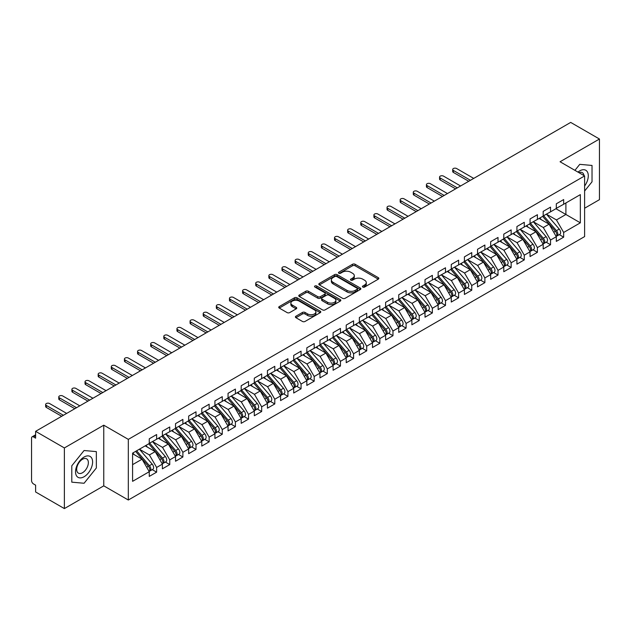 <?xml version="1.0" encoding="UTF-8"?>
<svg xmlns="http://www.w3.org/2000/svg" width="631" height="631" viewBox="0 0 631 631"><rect width="100%" height="100%" fill="white"/><g stroke="black" fill="none" stroke-linecap="round" stroke-linejoin="round"><path stroke-width="0.95" d="M362.809 287.058A1.278 0.734 0 0 0 364.615 287.058L378.308 279.147A1.822 1.049 0 0 0 378.837 278.405A1.822 1.049 0 0 0 378.308 277.664L355.103 264.263A1.822 1.049 0 0 0 352.532 264.263L338.831 272.174A1.278 0.734 0 0 0 338.461 272.695A1.278 0.734 0 0 0 338.831 273.215A1.278 0.734 0 0 0 340.637 273.215L342.412 272.19A5.829 3.368 0 0 1 350.662 272.19L352.595 273.31A5.829 3.368 0 0 1 354.299 275.692A5.829 3.368 0 0 1 352.595 278.074L350.82 279.091A1.278 0.734 0 0 0 350.45 279.612A1.278 0.734 0 0 0 350.82 280.132A1.278 0.734 0 0 0 352.626 280.132L354.401 279.115A5.829 3.368 0 0 1 362.644 279.115L364.576 280.227A5.829 3.368 0 0 1 366.288 282.609A5.829 3.368 0 0 1 364.576 284.991L362.809 286.017A1.278 0.734 0 0 0 362.431 286.537A1.278 0.734 0 0 0 362.809 287.058L362.809 286.017M295.947 316.21A1.822 1.049 0 0 0 295.411 316.951A1.822 1.049 0 0 0 295.947 317.693L302.454 321.455A1.822 1.049 0 0 0 305.033 321.455L320.24 312.668A1.822 1.049 0 0 0 320.777 311.927A1.822 1.049 0 0 0 320.24 311.186L297.043 297.793A1.822 1.049 0 0 0 294.464 297.793L279.257 306.571A1.822 1.049 0 0 0 278.721 307.313A1.822 1.049 0 0 0 279.257 308.054L287.121 312.597A1.822 1.049 0 0 0 289.7 312.597L296.207 308.843A1.822 1.049 0 0 0 296.736 308.094A1.822 1.049 0 0 0 296.207 307.352L292.303 305.096A4.874 2.816 0 0 1 290.875 303.109A4.874 2.816 0 0 1 293.888 300.506A4.874 2.816 0 0 1 299.204 301.121L314.475 309.939A4.874 2.816 0 0 1 315.902 311.927A4.874 2.816 0 0 1 312.889 314.53A4.874 2.816 0 0 1 307.581 313.915L305.033 312.448A1.822 1.049 0 0 0 302.454 312.448L295.947 316.21L295.947 317.693M584.614 208.23L599.45 199.664L599.45 139.017L570.692 122.414L35.62 431.336L35.62 438.159L33.522 436.944A2.784 1.609 -120 0 0 32.126 436.81A2.784 1.609 -120 0 0 31.55 438.08L31.55 480.538A2.784 1.609 -120 0 0 33.522 483.945L35.62 485.16L35.62 491.983L64.378 508.586L103.768 485.846L128.322 500.02L128.322 439.373L103.768 425.191L64.378 447.939L35.62 431.336M599.45 139.017L560.06 161.757L584.614 175.939L128.322 439.373M342.538 298.313A1.822 1.049 0 0 0 345.118 298.313L360.325 289.526A1.822 1.049 0 0 0 360.861 288.785A1.822 1.049 0 0 0 360.325 288.044L337.128 274.651A1.822 1.049 0 0 0 334.548 274.651L319.341 283.429A1.822 1.049 0 0 0 318.805 284.171A1.822 1.049 0 0 0 319.341 284.912L342.538 298.313M315.405 287.334A1.278 0.734 0 0 1 316.699 287.507L340.259 301.113L325.075 309.884A1.822 1.049 0 0 1 322.496 309.884L299.299 296.483L299.299 295A1.822 1.049 0 0 0 298.763 295.742A1.822 1.049 0 0 0 299.299 296.483M299.299 295L305.806 291.238A1.822 1.049 0 0 1 308.385 291.238L317.795 296.673A1.822 1.049 0 0 0 320.374 296.673L324.689 294.18A1.822 1.049 0 0 0 325.225 293.439A1.822 1.049 0 0 0 324.689 292.689L314.893 287.034A1.278 0.734 0 0 1 314.522 286.513A1.278 0.734 0 0 1 315.311 285.835A1.278 0.734 0 0 1 316.699 285.993L340.283 299.615A1.822 1.049 0 0 1 340.819 300.356A1.822 1.049 0 0 1 340.283 301.097L340.283 299.615M128.322 500.02L584.614 236.586L584.614 175.939M555.919 208.719L580.346 222.822L580.346 194.624L563.672 204.247L563.672 199.554L556.313 203.797L556.313 208.498L550.54 211.835L550.54 207.134L543.188 211.377L543.188 216.078L537.407 219.414L537.407 214.714L530.056 218.957L530.056 223.658L524.274 226.994L524.274 222.293L516.923 226.537L516.923 231.238L511.149 234.574L511.149 229.873L503.79 234.117L503.79 238.818L498.017 242.154L498.017 237.453L490.666 241.697L490.666 246.398L484.884 249.734L484.884 245.033L477.533 249.284L477.533 253.977L471.751 257.314L471.751 252.613L464.4 256.864L464.4 261.565L458.627 264.894L458.627 260.201L451.268 264.444L451.268 269.145L445.494 272.482L445.494 267.781L438.143 272.024L438.143 276.725L432.361 280.061L432.361 275.361L425.01 279.604L425.01 284.305L419.229 287.641L419.229 282.94L411.877 287.184L411.877 291.885L406.104 295.221L406.104 290.52L398.745 294.764L398.745 299.465L392.971 302.801L392.971 298.1L385.62 302.344L385.62 307.045L379.838 310.381L379.838 305.68L372.487 309.931L372.487 314.624L366.706 317.961L366.706 313.26L359.354 317.511L359.354 322.212L353.581 325.541L353.581 320.848L346.222 325.091L346.222 329.792L340.448 333.129L340.448 328.428L333.097 332.671L333.097 337.372L327.315 340.708L327.315 336.007L319.964 340.251L319.964 344.952L314.191 348.288L314.191 343.587L306.832 347.831L306.832 352.532L301.058 355.868L301.058 351.167L293.707 355.411L293.707 360.112L287.925 363.448L287.925 358.747L280.574 362.991L280.574 367.692L274.793 371.028L274.793 366.327L267.441 370.578L267.441 375.271L261.668 378.608L261.668 373.907L254.309 378.158L254.309 382.859L248.535 386.196L248.535 381.495L241.184 385.738L241.184 390.439L235.402 393.776L235.402 389.075L228.051 393.318L228.051 398.019L222.27 401.355L222.27 396.654L214.919 400.898L214.919 405.599L209.145 408.935L209.145 404.234L201.786 408.478L201.786 413.179L196.012 416.515L196.012 411.814L188.661 416.058L188.661 420.759L182.88 424.095L182.88 419.394L175.528 423.638L175.528 428.339L169.747 431.675L169.747 426.974L162.396 431.225L162.396 435.926L156.622 439.255L156.622 434.554L149.263 438.805L149.263 443.506L132.589 453.129L132.589 481.335L149.263 471.704L142.046 459.194L132.589 453.736M580.346 222.822L563.672 232.453L556.447 219.943L546.47 214.185M559.303 234.629L563.672 237.153L563.672 232.453M563.672 237.153L556.313 241.397L556.313 236.696L550.54 240.032L543.315 227.523L533.337 221.765M546.178 242.209L550.54 244.733L550.54 240.032M550.54 244.733L543.188 248.977L543.188 244.276L537.407 247.612L530.182 235.103L520.204 229.345M533.045 249.797L537.407 252.313L537.407 247.612M537.407 252.313L530.056 256.557L530.056 251.856L524.274 255.192L517.057 242.683L507.079 236.925M519.912 257.377L524.274 259.893L524.274 255.192M524.274 259.893L516.923 264.137L516.923 259.436L511.149 262.772L503.924 250.262L493.947 244.505M506.78 264.957L511.149 267.473L511.149 262.772M511.149 267.473L503.79 271.724L503.79 267.023L498.017 270.36L490.792 257.85L480.814 252.084M493.655 272.537L498.017 275.053L498.017 270.36M498.017 275.053L490.666 279.304L490.666 274.603L484.884 277.94L477.667 265.43L467.681 259.664M480.522 280.117L484.884 282.641L484.884 277.94M484.884 282.641L477.533 286.884L477.533 282.183L471.751 285.52L464.534 273.01L454.557 267.244M467.39 287.697L471.751 290.221L471.751 285.52M471.751 290.221L464.4 294.464L464.4 289.763L458.627 293.099L451.402 280.59L441.424 274.832L454.17 289.716L451.41 291.309A3.715 2.145 60 0 1 452.845 294.843A3.715 2.145 60 0 1 452.08 296.538A3.715 2.145 60 0 1 451.473 296.712M454.257 295.276L458.627 297.8L458.627 293.099M458.627 297.8L451.268 302.044L451.268 297.343L445.494 300.679L438.269 288.17L428.291 282.412L441.037 297.296L438.285 298.889A3.715 2.145 60 0 1 439.712 302.423A3.715 2.145 60 0 1 438.947 304.118A3.715 2.145 60 0 1 438.348 304.292M441.132 302.856L445.494 305.38L445.494 300.679M445.494 305.38L438.143 309.624L438.143 304.923L432.361 308.259L425.144 295.75L415.159 289.992L427.913 304.876L425.152 306.469A3.715 2.145 60 0 1 426.588 310.002A3.715 2.145 60 0 1 425.815 311.698A3.715 2.145 60 0 1 425.215 311.872M427.999 310.444L432.361 312.96L432.361 308.259M432.361 312.96L425.01 317.204L425.01 312.503L419.229 315.839L412.011 303.33L402.034 297.572M414.867 318.024L419.229 320.54L419.229 315.839M419.229 320.54L411.877 324.784L411.877 320.091L406.104 323.419L398.879 310.917L388.901 305.152L401.647 320.043L398.887 321.636A3.715 2.145 60 0 1 400.322 325.162A3.715 2.145 60 0 1 399.557 326.866A3.715 2.145 60 0 1 398.95 327.032M401.734 325.604L406.104 328.12L406.104 323.419M406.104 328.12L398.745 332.371L398.745 327.67L392.971 331.007L385.746 318.497L375.768 312.731L388.515 327.623L385.762 329.216A3.715 2.145 60 0 1 387.189 332.742A3.715 2.145 60 0 1 386.424 334.446A3.715 2.145 60 0 1 385.825 334.619M388.609 333.184L392.971 335.7L392.971 331.007M392.971 335.7L385.62 339.951L385.62 335.25L379.838 338.587L372.621 326.077L362.636 320.311L375.39 335.203L372.629 336.796A3.715 2.145 60 0 1 374.065 340.322A3.715 2.145 60 0 1 373.292 342.026A3.715 2.145 60 0 1 372.692 342.199M375.477 340.764L379.838 343.288L379.838 338.587M379.838 343.288L372.487 347.531L372.487 342.83L366.706 346.167L359.489 333.657L349.511 327.891M362.344 348.344L366.706 350.868L366.706 346.167M366.706 350.868L359.354 355.111L359.354 350.41L353.581 353.746L346.356 341.237L336.378 335.479L349.124 350.363L346.364 351.956A3.715 2.145 60 0 1 347.799 355.49A3.715 2.145 60 0 1 347.034 357.185A3.715 2.145 60 0 1 346.435 357.359M349.211 355.923L353.581 358.447L353.581 353.746M353.581 358.447L346.222 362.691L346.222 357.99L340.448 361.326L333.223 348.817L323.246 343.059L335.992 357.943L333.239 359.536A3.715 2.145 60 0 1 334.675 363.07A3.715 2.145 60 0 1 333.902 364.765A3.715 2.145 60 0 1 333.302 364.939M336.086 363.511L340.448 366.027L340.448 361.326M340.448 366.027L333.097 370.271L333.097 365.57L327.315 368.906L320.098 356.397L310.113 350.639L322.867 365.523L320.106 367.116A3.715 2.145 60 0 1 321.542 370.649A3.715 2.145 60 0 1 320.769 372.345A3.715 2.145 60 0 1 320.169 372.519M322.954 371.091L327.315 373.607L327.315 368.906M327.315 373.607L319.964 377.851L319.964 373.15L314.191 376.486L306.966 363.977L296.988 358.219M309.821 378.671L314.191 381.187L314.191 376.486M314.191 381.187L306.832 385.431L306.832 380.738L301.058 384.066L293.833 371.564L283.855 365.799M296.688 386.251L301.058 388.767L301.058 384.066M301.058 388.767L293.707 393.018L293.707 388.317L287.925 391.654L280.7 379.144L270.723 373.378M283.564 393.831L287.925 396.347L287.925 391.654M287.925 396.347L280.574 400.598L280.574 395.897L274.793 399.234L267.576 386.724L257.59 380.958M270.431 401.411L274.793 403.935L274.793 399.234M274.793 403.935L267.441 408.178L267.441 403.477L261.668 406.814L254.443 394.304L244.465 388.538M257.298 408.991L261.668 411.515L261.668 406.814M261.668 411.515L254.309 415.758L254.309 411.057L248.535 414.393L241.31 401.884L231.332 396.126M244.173 416.57L248.535 419.094L248.535 414.393M248.535 419.094L241.184 423.338L241.184 418.637L235.402 421.973L228.177 409.464L218.2 403.706M231.041 424.158L235.402 426.674L235.402 421.973M235.402 426.674L228.051 430.918L228.051 426.217L222.27 429.553L215.053 417.044L205.075 411.286M217.908 431.738L222.27 434.254L222.27 429.553M222.27 434.254L214.919 438.498L214.919 433.797L209.145 437.133L201.92 424.624L191.942 418.866L204.689 433.757L201.928 435.343A3.715 2.145 60 0 1 203.363 438.876A3.715 2.145 60 0 1 202.598 440.58A3.715 2.145 60 0 1 201.991 440.746M204.775 439.318L209.145 441.834L209.145 437.133M209.145 441.834L201.786 446.078L201.786 441.385L196.012 444.713L188.787 432.211L178.81 426.446L191.556 441.337L188.803 442.93A3.715 2.145 60 0 1 190.231 446.456A3.715 2.145 60 0 1 189.466 448.16A3.715 2.145 60 0 1 188.866 448.325M191.65 446.898L196.012 449.414L196.012 444.713M196.012 449.414L188.661 453.665L188.661 448.964L182.88 452.301L175.663 439.791L165.677 434.025M178.518 454.478L182.88 457.002L182.88 452.301M182.88 457.002L175.528 461.245L175.528 456.544L169.747 459.881L162.53 447.371L152.552 441.605L165.298 456.497L162.538 458.09A3.715 2.145 60 0 1 163.973 461.616A3.715 2.145 60 0 1 163.2 463.32A3.715 2.145 60 0 1 162.601 463.493M165.385 462.058L169.747 464.582L169.747 459.881M169.747 464.582L162.396 468.825L162.396 464.124L156.622 467.461L149.397 454.951L139.419 449.185L152.166 464.077L149.405 465.67A3.715 2.145 60 0 1 150.841 469.196A3.715 2.145 60 0 1 150.075 470.9A3.715 2.145 60 0 1 149.468 471.073M152.252 469.638L156.622 472.162L156.622 467.461M156.622 472.162L149.263 476.405L149.263 471.704M149.263 443.348L156.622 439.255M132.589 464.653L142.046 459.194M162.396 435.769L169.747 431.675M149.397 454.951L155.179 451.615L145.193 445.857M162.396 464.124L155.179 451.615M175.528 428.189L182.88 424.095M162.53 447.371L168.303 444.035L158.326 438.269M175.528 456.544L168.303 444.035M188.661 420.609L196.012 416.515M175.663 439.791L181.436 436.455L171.458 430.689M188.661 448.964L181.436 436.455M201.786 413.029L209.145 408.935M188.787 432.211L194.569 428.875L184.591 423.109M201.786 441.385L194.569 428.875M214.919 405.449L222.27 401.355M201.92 424.624L207.694 421.295L197.716 415.529M214.919 433.797L207.694 421.295M228.051 397.869L235.402 393.776M215.053 417.044L220.826 413.707L210.849 407.949M228.051 426.217L220.826 413.707M241.184 390.289L248.535 386.196M228.177 409.464L233.959 406.127L223.981 400.37M241.184 418.637L233.959 406.127M254.309 382.701L261.668 378.608M241.31 401.884L247.092 398.547L237.106 392.79M254.309 411.057L247.092 398.547M267.441 375.122L274.793 371.028M254.443 394.304L260.217 390.968L250.239 385.21M267.441 403.477L260.217 390.968M280.574 367.542L287.925 363.448M267.576 386.724L273.349 383.388L263.372 377.622M280.574 395.897L273.349 383.388M293.707 359.962L301.058 355.868M280.7 379.144L286.482 375.808L276.504 370.042M293.707 388.317L286.482 375.808M306.832 352.382L314.191 348.288M293.833 371.564L299.615 368.228L289.629 362.462M306.832 380.738L299.615 368.228M319.964 344.802L327.315 340.708M306.966 363.977L312.739 360.648L302.762 354.882M319.964 373.15L312.739 360.648M333.097 337.222L340.448 333.129M320.098 356.397L325.872 353.06L315.894 347.302M333.097 365.57L325.872 353.06M346.222 329.634L353.581 325.541M333.223 348.817L339.005 345.48L329.027 339.723M346.222 357.99L339.005 345.48M359.354 322.055L366.706 317.961M346.356 341.237L352.137 337.9L342.152 332.143M359.354 350.41L352.137 337.9M372.487 314.475L379.838 310.381M359.489 333.657L365.262 330.321L355.285 324.563M372.487 342.83L365.262 330.321M385.62 306.895L392.971 302.801M372.621 326.077L378.395 322.741L368.417 316.975M385.62 335.25L378.395 322.741M398.745 299.315L406.104 295.221M385.746 318.497L391.528 315.161L381.55 309.395M398.745 327.67L391.528 315.161M411.877 291.735L419.229 287.641M398.879 310.917L404.66 307.581L394.675 301.815M411.877 320.091L404.66 307.581M425.01 284.155L432.361 280.061M412.011 303.33L417.785 300.001L407.807 294.235M425.01 312.503L417.785 300.001M438.143 276.575L445.494 272.482M425.144 295.75L430.918 292.413L420.94 286.655M438.143 304.923L430.918 292.413M451.268 268.987L458.627 264.894M438.269 288.17L444.05 284.833L434.073 279.076M451.268 297.343L444.05 284.833M464.4 261.408L471.751 257.314M451.402 280.59L457.183 277.254L447.198 271.496M464.4 289.763L457.183 277.254M477.533 253.828L484.884 249.734M464.534 273.01L470.308 269.674L460.33 263.916M477.533 282.183L470.308 269.674M490.666 246.248L498.017 242.154M477.667 265.43L483.441 262.094L473.463 256.328M490.666 274.603L483.441 262.094M503.79 238.668L511.149 234.574M490.792 257.85L496.573 254.514L486.596 248.748M503.79 267.023L496.573 254.514M516.923 231.088L524.274 226.994M503.924 250.262L509.706 246.934L499.72 241.168M516.923 259.436L509.706 246.934M530.056 223.508L537.407 219.414M517.057 242.683L522.831 239.346L512.853 233.588M530.056 251.856L522.831 239.346M543.188 215.928L550.54 211.835M530.182 235.103L535.964 231.766L525.986 226.008M543.188 244.276L535.964 231.766M556.313 208.34L563.672 204.247M556.447 219.943L565.904 214.485L565.904 202.961L580.346 194.624M543.315 227.523L549.096 224.186L539.111 218.429M556.313 236.696L549.096 224.186M64.378 447.939L64.378 508.586M579.755 164.344L574.928 170.346L579.755 164.344L592.028 165.44L579.755 164.344M592.028 181.807L592.028 165.44L592.028 181.807L584.614 191.035L592.028 181.807M103.768 485.846L103.768 425.191M96.346 467.989L96.346 451.615L84.073 450.518L71.792 465.796L71.792 482.163L84.073 483.259L96.346 467.989L84.073 483.259L71.792 482.163L71.792 465.796L84.073 450.518L96.346 451.615L96.346 467.989M363.314 287.239L364.576 286.506A5.829 3.368 0 0 0 366.288 284.124L366.288 282.609M354.299 275.692L354.299 277.206A5.829 3.368 0 0 1 352.595 279.588L351.333 280.314M378.284 279.162L355.103 265.785A1.822 1.049 0 0 0 352.532 265.785L339.344 273.397M360.301 289.542L337.128 276.165A1.822 1.049 0 0 0 334.548 276.165L319.365 284.928M357.107 289.306A1.278 0.734 0 0 0 357.477 288.785A1.278 0.734 0 0 0 357.107 288.264L336.741 276.504A1.278 0.734 0 0 0 334.935 276.504L333.065 277.585A5.829 3.368 0 0 0 331.362 279.967A5.829 3.368 0 0 0 333.065 282.349L346.987 290.386A5.829 3.368 0 0 0 355.237 290.386L357.107 289.306L357.107 290.82A1.278 0.734 0 0 0 357.477 290.299L357.477 288.785M331.362 279.967L331.362 281.481A5.829 3.368 0 0 0 333.065 283.863L333.065 282.349M357.107 290.82L355.237 291.901A5.829 3.368 0 0 1 346.987 291.901L333.065 283.863M299.323 296.499L305.806 292.76L305.806 291.238M325.225 293.439L325.225 294.953A1.822 1.049 0 0 1 324.689 295.694L320.374 298.187A1.822 1.049 0 0 1 317.795 298.187L308.385 292.76A1.822 1.049 0 0 0 305.806 292.76M327.56 302.312A4.874 2.816 0 0 0 332.868 302.919A4.874 2.816 0 0 0 335.881 300.317A4.874 2.816 0 0 0 334.454 298.329L329.074 295.221A1.822 1.049 0 0 0 326.495 295.221L322.173 297.714A1.822 1.049 0 0 0 321.644 298.455A1.822 1.049 0 0 0 322.173 299.204L327.56 302.312L327.56 303.826A4.874 2.816 0 0 0 332.868 304.434A4.874 2.816 0 0 0 335.881 301.839L335.881 300.317M321.644 298.455L321.644 299.977A1.822 1.049 0 0 0 322.173 300.719L322.173 299.204M327.56 303.826L322.173 300.719M315.902 311.927L315.902 313.441A4.874 2.816 0 0 1 312.889 316.044A4.874 2.816 0 0 1 307.581 315.437L305.033 313.962A1.822 1.049 0 0 0 302.454 313.962L295.971 317.709M290.875 303.109L290.875 304.623A4.874 2.816 0 0 0 292.303 306.619L292.303 305.096M296.184 308.851L292.303 306.619M320.217 312.684L297.043 299.307A1.822 1.049 0 0 0 294.464 299.307L279.281 308.07M543.693 215.786L556.455 230.662A3.715 2.145 60 0 1 557.891 234.196A3.715 2.145 60 0 1 557.126 235.891L559.878 234.298A3.715 2.145 -120 0 0 560.651 232.602A3.715 2.145 -120 0 0 559.216 229.069L546.454 214.193M557.126 235.891A3.715 2.145 60 0 1 556.518 236.065M542.644 216.386L555.406 231.269A3.715 2.145 60 0 1 556.842 234.795A3.715 2.145 60 0 1 556.163 236.436M453.373 170.441L453.373 172.413A2.319 1.341 180 0 1 452.695 171.466L452.695 169.494A2.319 1.341 0 0 0 453.373 170.441L470.442 180.292M473.723 178.399L456.655 168.548A2.319 1.341 0 0 0 454.123 168.256A2.319 1.341 0 0 0 452.695 169.494M541.398 219.746L539.884 217.979M453.373 172.413L468.73 181.278M530.561 223.366L543.33 238.242A3.715 2.145 60 0 1 544.758 241.776A3.715 2.145 60 0 1 543.993 243.471L546.746 241.878A3.715 2.145 -120 0 0 547.519 240.182A3.715 2.145 -120 0 0 546.083 236.649L533.321 221.773M543.993 243.471A3.715 2.145 60 0 1 543.394 243.645M529.512 223.973L542.274 238.849A3.715 2.145 60 0 1 543.709 242.383A3.715 2.145 60 0 1 543.039 244.016M440.241 178.021L440.241 179.993A2.319 1.341 180 0 1 439.562 179.046L439.562 177.074A2.319 1.341 0 0 0 440.241 178.021L457.309 187.872M460.591 185.979L443.522 176.128A2.319 1.341 0 0 0 440.998 175.836A2.319 1.341 0 0 0 439.562 177.074M528.265 227.326L526.759 225.559M440.241 179.993L455.606 188.858M517.436 230.946L530.198 245.822A3.715 2.145 60 0 1 531.633 249.355A3.715 2.145 60 0 1 530.86 251.051L533.621 249.458A3.715 2.145 -120 0 0 534.386 247.762A3.715 2.145 -120 0 0 532.95 244.229L520.189 229.353M530.86 251.051A3.715 2.145 60 0 1 530.261 251.225M516.379 231.553L529.149 246.429A3.715 2.145 60 0 1 530.576 249.963A3.715 2.145 60 0 1 529.906 251.603M427.108 185.601L427.108 187.573A2.319 1.341 180 0 1 426.43 186.626L426.43 184.654A2.319 1.341 0 0 0 427.108 185.601L444.177 195.46M447.466 193.559L430.389 183.708A2.319 1.341 0 0 0 427.865 183.416A2.319 1.341 0 0 0 426.43 184.654M515.141 234.906L513.626 233.147M427.108 187.573L442.473 196.438M504.303 238.526L517.065 253.402A3.715 2.145 60 0 1 518.501 256.935A3.715 2.145 60 0 1 517.728 258.631L520.488 257.046A3.715 2.145 -120 0 0 521.253 255.342A3.715 2.145 -120 0 0 519.826 251.816L507.056 236.933M517.728 258.631A3.715 2.145 60 0 1 517.128 258.805M503.254 239.133L516.016 254.009A3.715 2.145 60 0 1 517.452 257.543A3.715 2.145 60 0 1 516.773 259.183M413.983 193.181L413.983 195.153A2.319 1.341 180 0 1 413.297 194.206L413.297 192.234A2.319 1.341 0 0 0 413.983 193.181L431.052 203.04M434.333 201.139L417.265 191.288A2.319 1.341 0 0 0 414.733 190.996A2.319 1.341 0 0 0 413.297 192.234M502.008 242.485L500.493 240.726M413.983 195.153L429.34 204.026M491.17 246.106L503.932 260.989A3.715 2.145 60 0 1 505.368 264.515A3.715 2.145 60 0 1 504.603 266.219L507.356 264.626A3.715 2.145 -120 0 0 508.129 262.922A3.715 2.145 -120 0 0 506.693 259.396L493.931 244.512M504.603 266.219A3.715 2.145 60 0 1 503.995 266.385M490.121 246.713L502.883 261.589A3.715 2.145 60 0 1 504.319 265.123A3.715 2.145 60 0 1 503.641 266.763M400.851 200.761L400.851 202.732A2.319 1.341 180 0 1 400.172 201.786L400.172 199.814A2.319 1.341 0 0 0 400.851 200.761L417.919 210.62M421.2 208.719L404.132 198.868A2.319 1.341 0 0 0 401.6 198.576A2.319 1.341 0 0 0 400.172 199.814M488.875 250.065L487.361 248.306M400.851 202.732L416.208 211.606M584.614 186.011A12.068 6.973 120 0 0 587.903 173.068A12.068 6.973 120 0 0 579.755 170.859A12.068 6.973 120 0 0 577.972 172.105M583.99 175.576A8.266 4.772 120 0 0 582.334 172.657A8.266 4.772 120 0 0 578.974 172.681M84.073 476.744A12.068 6.973 120 0 0 92.607 461.963A12.068 6.973 120 0 0 84.073 457.033A12.068 6.973 120 0 0 75.539 471.814A12.068 6.973 120 0 0 84.073 476.744M82.519 472.737A8.266 4.772 120 0 0 87.914 465.457A8.266 4.772 120 0 0 86.652 458.84A8.266 4.772 120 0 0 82.519 459.25A8.266 4.772 120 0 0 77.124 466.53A8.266 4.772 120 0 0 78.386 473.147A8.266 4.772 120 0 0 82.519 472.737M478.038 253.686L490.808 268.569A3.715 2.145 60 0 1 492.235 272.095A3.715 2.145 60 0 1 491.47 273.799L494.223 272.206A3.715 2.145 -120 0 0 494.996 270.502A3.715 2.145 -120 0 0 493.56 266.976L480.798 252.092M491.47 273.799A3.715 2.145 60 0 1 490.871 273.964M476.989 254.293L489.751 269.177A3.715 2.145 60 0 1 491.186 272.702A3.715 2.145 60 0 1 490.516 274.343M387.718 208.34L387.718 210.312A2.319 1.341 180 0 1 387.04 209.366L387.04 207.394A2.319 1.341 0 0 0 387.718 208.34L404.786 218.2M408.068 216.307L390.999 206.447A2.319 1.341 0 0 0 388.475 206.156A2.319 1.341 0 0 0 387.04 207.394M475.742 257.653L474.236 255.886M387.718 210.312L403.083 219.186M464.913 261.266L477.675 276.149A3.715 2.145 60 0 1 479.11 279.675A3.715 2.145 60 0 1 478.337 281.379L481.098 279.785A3.715 2.145 -120 0 0 481.863 278.082A3.715 2.145 -120 0 0 480.428 274.556L467.666 259.68M478.337 281.379A3.715 2.145 60 0 1 477.738 281.552M463.856 261.873L476.626 276.757A3.715 2.145 60 0 1 478.053 280.282A3.715 2.145 60 0 1 477.383 281.923M374.585 215.928L374.585 217.892A2.319 1.341 180 0 1 373.907 216.946L373.907 214.974A2.319 1.341 0 0 0 374.585 215.928L391.654 225.78M394.943 223.887L377.874 214.027A2.319 1.341 0 0 0 375.342 213.735A2.319 1.341 0 0 0 373.907 214.974M462.618 265.233L461.103 263.466M374.585 217.892L389.95 226.766M451.78 268.845L464.542 283.729A3.715 2.145 60 0 1 465.978 287.255A3.715 2.145 60 0 1 465.205 288.959L467.965 287.365A3.715 2.145 -120 0 0 468.738 285.669A3.715 2.145 -120 0 0 467.303 282.136L454.533 267.26M465.205 288.959A3.715 2.145 60 0 1 464.605 289.132M450.731 269.453L463.493 284.336A3.715 2.145 60 0 1 464.929 287.862A3.715 2.145 60 0 1 464.25 289.503M361.46 223.508L361.46 225.48A2.319 1.341 180 0 1 360.774 224.526L360.774 222.562A2.319 1.341 0 0 0 361.46 223.508L378.529 233.36M381.81 231.467L364.742 221.607A2.319 1.341 0 0 0 362.21 221.323A2.319 1.341 0 0 0 360.774 222.562M449.485 272.813L447.971 271.046M361.46 225.48L376.817 234.346M452.08 296.538L454.833 294.945A3.715 2.145 -120 0 0 455.606 293.249A3.715 2.145 -120 0 0 454.17 289.716M437.598 277.033L450.36 291.916A3.715 2.145 60 0 1 451.796 295.442A3.715 2.145 60 0 1 451.118 297.083M348.328 231.088L348.328 233.06A2.319 1.341 180 0 1 347.649 232.113L347.649 230.141A2.319 1.341 0 0 0 348.328 231.088L365.396 240.939M368.678 239.046L351.609 229.195A2.319 1.341 0 0 0 349.077 228.903A2.319 1.341 0 0 0 347.649 230.141M436.352 280.393L434.838 278.626M348.328 233.06L363.693 241.925M438.648 276.433L451.41 291.309M438.947 304.118L441.708 302.525A3.715 2.145 -120 0 0 442.473 300.829A3.715 2.145 -120 0 0 441.037 297.296M424.466 284.62L437.228 299.496A3.715 2.145 60 0 1 438.663 303.03A3.715 2.145 60 0 1 437.993 304.663M335.195 238.668L335.195 240.64A2.319 1.341 180 0 1 334.517 239.693L334.517 237.721A2.319 1.341 0 0 0 335.195 238.668L352.264 248.519M355.545 246.626L338.476 236.775A2.319 1.341 0 0 0 335.952 236.483A2.319 1.341 0 0 0 334.517 237.721M423.22 287.973L421.713 286.206M335.195 240.64L350.56 249.505M425.515 284.013L438.285 298.889M425.815 311.698L428.575 310.113A3.715 2.145 -120 0 0 429.34 308.409A3.715 2.145 -120 0 0 427.913 304.876M411.333 292.2L424.103 307.076A3.715 2.145 60 0 1 425.539 310.61A3.715 2.145 60 0 1 424.86 312.25M322.062 246.248L322.062 248.22A2.319 1.341 180 0 1 321.384 247.273L321.384 245.301A2.319 1.341 0 0 0 322.062 246.248L339.131 256.107M342.42 254.206L325.351 244.355A2.319 1.341 0 0 0 322.82 244.063A2.319 1.341 0 0 0 321.384 245.301M410.095 295.553L408.58 293.794M322.062 248.22L337.427 257.085M412.39 291.593L425.152 306.469M399.257 299.173L412.019 314.049A3.715 2.145 60 0 1 413.455 317.582A3.715 2.145 60 0 1 412.682 319.278L415.443 317.693A3.715 2.145 -120 0 0 416.215 315.989A3.715 2.145 -120 0 0 414.78 312.463L402.01 297.58M412.682 319.278A3.715 2.145 60 0 1 412.082 319.452M398.208 299.78L410.97 314.656A3.715 2.145 60 0 1 412.406 318.19A3.715 2.145 60 0 1 411.727 319.83M308.938 253.828L308.938 255.8A2.319 1.341 180 0 1 308.251 254.853L308.251 252.881A2.319 1.341 0 0 0 308.938 253.828L326.006 263.687M329.287 261.786L312.219 251.935A2.319 1.341 0 0 0 309.687 251.643A2.319 1.341 0 0 0 308.251 252.881M396.962 303.132L395.448 301.373M308.938 255.8L324.295 264.673M399.557 326.866L402.31 325.273A3.715 2.145 -120 0 0 403.083 323.569A3.715 2.145 -120 0 0 401.647 320.043M385.076 307.36L397.838 322.236A3.715 2.145 60 0 1 399.273 325.77A3.715 2.145 60 0 1 398.603 327.41M295.805 261.408L295.805 263.379A2.319 1.341 180 0 1 295.127 262.433L295.127 260.461A2.319 1.341 0 0 0 295.805 261.408L312.873 271.267M316.155 269.374L299.086 259.515A2.319 1.341 0 0 0 296.554 259.223A2.319 1.341 0 0 0 295.127 260.461M383.829 310.712L382.315 308.953M295.805 263.379L311.17 272.253M386.125 306.753L398.887 321.636M386.424 334.446L389.185 332.852A3.715 2.145 -120 0 0 389.95 331.149A3.715 2.145 -120 0 0 388.515 327.623M371.943 314.94L384.713 329.824A3.715 2.145 60 0 1 386.14 333.349A3.715 2.145 60 0 1 385.47 334.99M282.672 268.987L282.672 270.959A2.319 1.341 180 0 1 281.994 270.013L281.994 268.041A2.319 1.341 0 0 0 282.672 268.987L299.741 278.847M303.022 276.954L285.953 267.094A2.319 1.341 0 0 0 283.429 266.803A2.319 1.341 0 0 0 281.994 268.041M370.697 318.3L369.19 316.533M282.672 270.959L298.037 279.833M372.992 314.333L385.762 329.216M373.292 342.026L376.052 340.432A3.715 2.145 -120 0 0 376.817 338.729A3.715 2.145 -120 0 0 375.39 335.203M358.81 322.52L371.58 337.404A3.715 2.145 60 0 1 373.016 340.929A3.715 2.145 60 0 1 372.337 342.57M269.54 276.575L269.54 278.547A2.319 1.341 180 0 1 268.861 277.593L268.861 275.621A2.319 1.341 0 0 0 269.54 276.575L286.616 286.427M289.897 284.534L272.829 274.674A2.319 1.341 0 0 0 270.297 274.39A2.319 1.341 0 0 0 268.861 275.621M357.572 325.88L356.058 324.113M269.54 278.547L284.904 287.413M359.867 321.913L372.629 336.796M346.734 329.5L359.496 344.376A3.715 2.145 60 0 1 360.932 347.902A3.715 2.145 60 0 1 360.159 349.606L362.92 348.012A3.715 2.145 -120 0 0 363.693 346.316A3.715 2.145 -120 0 0 362.257 342.783L349.495 327.907M360.159 349.606A3.715 2.145 60 0 1 359.56 349.779M345.685 330.1L358.447 344.983A3.715 2.145 60 0 1 359.883 348.509A3.715 2.145 60 0 1 359.205 350.15M256.415 284.155L256.415 286.127A2.319 1.341 180 0 1 255.729 285.18L255.729 283.209A2.319 1.341 0 0 0 256.415 284.155L273.483 294.007M276.764 292.114L259.696 282.254A2.319 1.341 0 0 0 257.164 281.97A2.319 1.341 0 0 0 255.729 283.209M344.439 333.46L342.925 331.693M256.415 286.127L271.772 294.993M347.034 357.185L349.787 355.592A3.715 2.145 -120 0 0 350.56 353.896A3.715 2.145 -120 0 0 349.124 350.363M332.553 337.688L345.315 352.563A3.715 2.145 60 0 1 346.75 356.089A3.715 2.145 60 0 1 346.08 357.73M243.282 291.735L243.282 293.707A2.319 1.341 180 0 1 242.604 292.76L242.604 290.788A2.319 1.341 0 0 0 243.282 291.735L260.351 301.586M263.632 299.693L246.563 289.842A2.319 1.341 0 0 0 244.031 289.55A2.319 1.341 0 0 0 242.604 290.788M331.307 341.04L329.792 339.273M243.282 293.707L258.647 302.572M333.602 337.08L346.364 351.956M333.902 364.765L336.662 363.172A3.715 2.145 -120 0 0 337.427 361.476A3.715 2.145 -120 0 0 335.992 357.943M319.42 345.267L332.19 360.143A3.715 2.145 60 0 1 333.618 363.677A3.715 2.145 60 0 1 332.947 365.31M230.149 299.315L230.149 301.287A2.319 1.341 180 0 1 229.471 300.34L229.471 298.368A2.319 1.341 0 0 0 230.149 299.315L247.218 309.166M250.499 307.273L233.431 297.422A2.319 1.341 0 0 0 230.907 297.13A2.319 1.341 0 0 0 229.471 298.368M318.182 348.62L316.667 346.853M230.149 301.287L245.514 310.152M320.469 344.66L333.239 359.536M320.769 372.345L323.529 370.76A3.715 2.145 -120 0 0 324.295 369.056A3.715 2.145 -120 0 0 322.867 365.523M306.295 352.847L319.057 367.723A3.715 2.145 60 0 1 320.493 371.257A3.715 2.145 60 0 1 319.814 372.897M217.017 306.895L217.017 308.867A2.319 1.341 180 0 1 216.338 307.92L216.338 305.948A2.319 1.341 0 0 0 217.017 306.895L234.093 316.754M237.374 314.853L220.306 305.002A2.319 1.341 0 0 0 217.774 304.71A2.319 1.341 0 0 0 216.338 305.948M305.049 356.2L303.535 354.441M217.017 308.867L232.382 317.74M307.344 352.24L320.106 367.116M294.212 359.82L306.974 374.696A3.715 2.145 60 0 1 308.409 378.229A3.715 2.145 60 0 1 307.644 379.933L310.397 378.34A3.715 2.145 -120 0 0 311.17 376.636A3.715 2.145 -120 0 0 309.734 373.11L296.972 358.227M307.644 379.933A3.715 2.145 60 0 1 307.037 380.099M293.163 360.427L305.925 375.303A3.715 2.145 60 0 1 307.36 378.837A3.715 2.145 60 0 1 306.682 380.477M203.892 314.475L203.892 316.446A2.319 1.341 180 0 1 203.214 315.5L203.214 313.528A2.319 1.341 0 0 0 203.892 314.475L220.96 324.334M224.242 322.433L207.173 312.582A2.319 1.341 0 0 0 204.641 312.29A2.319 1.341 0 0 0 203.214 313.528M291.916 363.779L290.402 362.02M203.892 316.446L219.249 325.32M281.079 367.4L293.849 382.283A3.715 2.145 60 0 1 295.276 385.809A3.715 2.145 60 0 1 294.511 387.513L297.264 385.92A3.715 2.145 -120 0 0 298.037 384.216A3.715 2.145 -120 0 0 296.602 380.69L283.84 365.806M294.511 387.513A3.715 2.145 60 0 1 293.912 387.679M280.03 368.007L292.792 382.883A3.715 2.145 60 0 1 294.227 386.417A3.715 2.145 60 0 1 293.557 388.057M190.759 322.055L190.759 324.026A2.319 1.341 180 0 1 190.081 323.08L190.081 321.108A2.319 1.341 0 0 0 190.759 322.055L207.828 331.914M211.109 330.021L194.04 320.162A2.319 1.341 0 0 0 191.508 319.87A2.319 1.341 0 0 0 190.081 321.108M278.784 371.367L277.269 369.6M190.759 324.026L206.124 332.9M267.946 374.98L280.716 389.863A3.715 2.145 60 0 1 282.152 393.389A3.715 2.145 60 0 1 281.379 395.093L284.139 393.499A3.715 2.145 -120 0 0 284.904 391.796A3.715 2.145 -120 0 0 283.469 388.27L270.707 373.386M281.379 395.093A3.715 2.145 60 0 1 280.779 395.266M266.897 375.587L279.667 390.471A3.715 2.145 60 0 1 281.095 393.996A3.715 2.145 60 0 1 280.424 395.637M177.626 329.642L177.626 331.606A2.319 1.341 180 0 1 176.948 330.66L176.948 328.688A2.319 1.341 0 0 0 177.626 329.642L194.695 339.494M197.984 337.601L180.908 327.741A2.319 1.341 0 0 0 178.384 327.45A2.319 1.341 0 0 0 176.948 328.688M265.659 378.947L264.144 377.18M177.626 331.606L192.991 340.48M254.821 382.56L267.583 397.443A3.715 2.145 60 0 1 269.019 400.969A3.715 2.145 60 0 1 268.246 402.673L271.007 401.079A3.715 2.145 -120 0 0 271.772 399.384A3.715 2.145 -120 0 0 270.344 395.85L257.574 380.974M268.246 402.673A3.715 2.145 60 0 1 267.647 402.846M253.772 383.167L266.534 398.051A3.715 2.145 60 0 1 267.97 401.576A3.715 2.145 60 0 1 267.292 403.217M164.494 337.222L164.494 339.194A2.319 1.341 180 0 1 163.815 338.24L163.815 336.276A2.319 1.341 0 0 0 164.494 337.222L181.57 347.074M184.851 345.181L167.783 335.321A2.319 1.341 0 0 0 165.251 335.037A2.319 1.341 0 0 0 163.815 336.276M252.526 386.527L251.012 384.76M164.494 339.194L179.859 348.06M241.689 390.147L254.451 405.023A3.715 2.145 60 0 1 255.886 408.549A3.715 2.145 60 0 1 255.121 410.253L257.874 408.659A3.715 2.145 -120 0 0 258.647 406.963A3.715 2.145 -120 0 0 257.211 403.43L244.449 388.554M255.121 410.253A3.715 2.145 60 0 1 254.514 410.426M240.64 390.747L253.402 405.63A3.715 2.145 60 0 1 254.837 409.156A3.715 2.145 60 0 1 254.159 410.797M151.369 344.802L151.369 346.774A2.319 1.341 180 0 1 150.691 345.827L150.691 343.856A2.319 1.341 0 0 0 151.369 344.802L168.438 354.654M171.719 352.761L154.65 342.901A2.319 1.341 0 0 0 152.118 342.617A2.319 1.341 0 0 0 150.691 343.856M239.394 394.107L237.879 392.34M151.369 346.774L166.726 355.639M228.556 397.727L241.326 412.603A3.715 2.145 60 0 1 242.754 416.137A3.715 2.145 60 0 1 241.988 417.832L244.741 416.239A3.715 2.145 -120 0 0 245.514 414.543A3.715 2.145 -120 0 0 244.079 411.01L231.317 396.134M241.988 417.832A3.715 2.145 60 0 1 241.389 418.006M227.507 398.335L240.269 413.21A3.715 2.145 60 0 1 241.705 416.736A3.715 2.145 60 0 1 241.034 418.377M138.236 352.382L138.236 354.354A2.319 1.341 180 0 1 137.558 353.407L137.558 351.435A2.319 1.341 0 0 0 138.236 352.382L155.305 362.233M158.586 360.34L141.518 350.489A2.319 1.341 0 0 0 138.986 350.197A2.319 1.341 0 0 0 137.558 351.435M226.261 401.687L224.746 399.92M138.236 354.354L153.601 363.219M215.431 405.307L228.193 420.183A3.715 2.145 60 0 1 229.629 423.716A3.715 2.145 60 0 1 228.856 425.412L231.616 423.819A3.715 2.145 -120 0 0 232.382 422.123A3.715 2.145 -120 0 0 230.946 418.59L218.184 403.714M228.856 425.412A3.715 2.145 60 0 1 228.256 425.586M214.374 405.914L227.144 420.79A3.715 2.145 60 0 1 228.572 424.324A3.715 2.145 60 0 1 227.901 425.964M125.104 359.962L125.104 361.934A2.319 1.341 180 0 1 124.425 360.987L124.425 359.015A2.319 1.341 0 0 0 125.104 359.962L142.172 369.813M145.461 367.92L128.385 358.069A2.319 1.341 0 0 0 125.861 357.777A2.319 1.341 0 0 0 124.425 359.015M213.136 409.267L211.622 407.508M125.104 361.934L140.468 370.799M202.299 412.887L215.061 427.763A3.715 2.145 60 0 1 216.496 431.296A3.715 2.145 60 0 1 215.723 432.992L218.484 431.407A3.715 2.145 -120 0 0 219.249 429.703A3.715 2.145 -120 0 0 217.821 426.177L205.051 411.294M215.723 432.992A3.715 2.145 60 0 1 215.124 433.166M201.25 413.494L214.012 428.37A3.715 2.145 60 0 1 215.447 431.904A3.715 2.145 60 0 1 214.769 433.544M111.979 367.542L111.979 369.514A2.319 1.341 180 0 1 111.293 368.567L111.293 366.595A2.319 1.341 0 0 0 111.979 367.542L129.047 377.401M132.329 375.5L115.26 365.649A2.319 1.341 0 0 0 112.728 365.357A2.319 1.341 0 0 0 111.293 366.595M200.003 416.846L198.489 415.088M111.979 369.514L127.336 378.387M202.598 440.58L205.351 438.987A3.715 2.145 -120 0 0 206.124 437.283A3.715 2.145 -120 0 0 204.689 433.757M188.117 421.074L200.879 435.95A3.715 2.145 60 0 1 202.314 439.484A3.715 2.145 60 0 1 201.636 441.124M98.846 375.122L98.846 377.093A2.319 1.341 180 0 1 98.168 376.147L98.168 374.175A2.319 1.341 0 0 0 98.846 375.122L115.915 384.981M119.196 383.08L102.127 373.229A2.319 1.341 0 0 0 99.595 372.937A2.319 1.341 0 0 0 98.168 374.175M186.871 424.426L185.356 422.667M98.846 377.093L114.203 385.967M189.166 420.467L201.928 435.343M189.466 448.16L192.218 446.567A3.715 2.145 -120 0 0 192.991 444.863A3.715 2.145 -120 0 0 191.556 441.337M174.984 428.654L187.746 443.53A3.715 2.145 60 0 1 189.182 447.063A3.715 2.145 60 0 1 188.511 448.704M85.713 382.701L85.713 384.673A2.319 1.341 180 0 1 85.035 383.727L85.035 381.755A2.319 1.341 0 0 0 85.713 382.701L102.782 392.561M106.063 390.668L88.995 380.808A2.319 1.341 0 0 0 86.471 380.517A2.319 1.341 0 0 0 85.035 381.755M173.738 432.014L172.231 430.247M85.713 384.673L101.078 393.547M176.033 428.047L188.803 442.93M162.908 435.627L175.67 450.51A3.715 2.145 60 0 1 177.106 454.036A3.715 2.145 60 0 1 176.333 455.74L179.094 454.146A3.715 2.145 -120 0 0 179.859 452.443A3.715 2.145 -120 0 0 178.423 448.917L165.661 434.033M176.333 455.74A3.715 2.145 60 0 1 175.733 455.913M161.851 436.234L174.621 451.118A3.715 2.145 60 0 1 176.049 454.643A3.715 2.145 60 0 1 175.379 456.284M72.581 390.289L72.581 392.253A2.319 1.341 180 0 1 71.902 391.307L71.902 389.335A2.319 1.341 0 0 0 72.581 390.289L89.649 400.141M92.938 398.248L75.862 388.388A2.319 1.341 0 0 0 73.338 388.097A2.319 1.341 0 0 0 71.902 389.335M160.613 439.594L159.099 437.827M72.581 392.253L87.946 401.127M163.2 463.32L165.961 461.726A3.715 2.145 -120 0 0 166.726 460.031A3.715 2.145 -120 0 0 165.298 456.497M148.727 443.814L161.489 458.698A3.715 2.145 60 0 1 162.924 462.223A3.715 2.145 60 0 1 162.246 463.864M59.456 397.869L59.456 399.841A2.319 1.341 180 0 1 58.77 398.887L58.77 396.923A2.319 1.341 0 0 0 59.456 397.869L76.525 407.721M79.806 405.828L62.737 395.968A2.319 1.341 0 0 0 60.205 395.684A2.319 1.341 0 0 0 58.77 396.923M147.48 447.174L145.966 445.407M59.456 399.841L74.813 408.707M149.776 443.207L162.538 458.09M150.075 470.9L152.828 469.306A3.715 2.145 -120 0 0 153.601 467.61A3.715 2.145 -120 0 0 152.166 464.077M135.594 451.394L148.356 466.277A3.715 2.145 60 0 1 149.792 469.803A3.715 2.145 60 0 1 149.113 471.444M46.323 405.449L46.323 407.421A2.319 1.341 180 0 1 45.645 406.474L45.645 404.503A2.319 1.341 0 0 0 46.323 405.449L63.392 415.301M66.673 413.408L49.604 403.556A2.319 1.341 0 0 0 47.073 403.264A2.319 1.341 0 0 0 45.645 404.503M134.348 454.754L132.833 452.987M46.323 407.421L61.688 416.286M136.643 450.794L149.405 465.67M35.62 435.729L33.522 436.944M364.576 286.506L364.576 284.991M350.82 280.132L350.82 279.091M352.595 279.588L352.595 278.074M338.831 273.215L338.831 272.174M352.532 265.785L352.532 264.263M355.103 265.785L355.103 264.263M378.308 279.147L378.308 277.664M319.341 284.912L319.341 283.429M334.548 276.165L334.548 274.651M337.128 276.165L337.128 274.651M360.325 289.526L360.325 288.044M346.987 291.901L346.987 290.386M355.237 291.901L355.237 290.386M308.385 292.76L308.385 291.238M317.795 298.187L317.795 296.673M320.374 298.187L320.374 296.673M324.689 295.694L324.689 294.18M316.699 287.507L316.699 285.993M302.454 313.962L302.454 312.448M305.033 313.962L305.033 312.448M307.581 315.437L307.581 313.915M296.207 308.843L296.207 307.352M279.257 308.054L279.257 306.571M294.464 299.307L294.464 297.793M297.043 299.307L297.043 297.793M320.24 312.668L320.24 311.186M555.406 231.269L553.742 232.232M559.216 229.069L556.455 230.662M542.274 238.849L540.609 239.812M546.083 236.649L543.33 238.242M529.149 246.429L527.477 247.391M532.95 244.229L530.198 245.822M516.016 254.009L514.344 254.971M519.826 251.816L517.065 253.402M502.883 261.589L501.219 262.559M506.693 259.396L503.932 260.989M489.751 269.177L488.086 270.139M493.56 266.976L490.808 268.569M476.626 276.757L474.954 277.719M480.428 274.556L477.675 276.149M463.493 284.336L461.821 285.299M467.303 282.136L464.542 283.729M450.36 291.916L448.696 292.879M437.228 299.496L435.564 300.459M424.103 307.076L422.431 308.038M410.97 314.656L409.298 315.618M414.78 312.463L412.019 314.049M397.838 322.236L396.173 323.206M384.713 329.824L383.041 330.786M371.58 337.404L369.908 338.366M358.447 344.983L356.775 345.946M362.257 342.783L359.496 344.376M345.315 352.563L343.65 353.526M332.19 360.143L330.518 361.106M319.057 367.723L317.385 368.685M305.925 375.303L304.252 376.265M309.734 373.11L306.974 374.696M292.792 382.883L291.128 383.853M296.602 380.69L293.849 382.283M279.667 390.471L277.995 391.433M283.469 388.27L280.716 389.863M266.534 398.051L264.862 399.013M270.344 395.85L267.583 397.443M253.402 405.63L251.737 406.593M257.211 403.43L254.451 405.023M240.269 413.21L238.605 414.173M244.079 411.01L241.326 412.603M227.144 420.79L225.472 421.753M230.946 418.59L228.193 420.183M214.012 428.37L212.339 429.332M217.821 426.177L215.061 427.763M200.879 435.95L199.215 436.92M187.746 443.53L186.082 444.5M174.621 451.118L172.949 452.08M178.423 448.917L175.67 450.51M161.489 458.698L159.817 459.66M148.356 466.277L146.692 467.24M35.62 434.791L32.126 436.81"/></g></svg>
